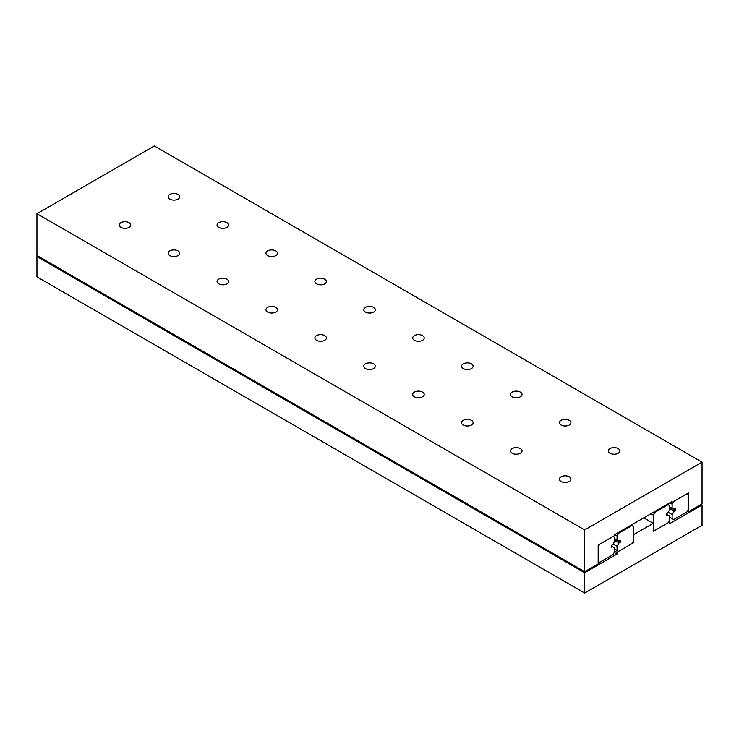 <?xml version="1.0" encoding="UTF-8"?>
<svg xmlns="http://www.w3.org/2000/svg" width="739" height="739" viewBox="0 0 739 739"><rect width="100%" height="100%" fill="white"/><g stroke="black" fill="none" stroke-linecap="round" stroke-linejoin="round"><path stroke-width="1.11" d="M169.85 199.142A5.764 3.325 180 0 1 168.159 196.786A5.764 3.325 180 0 1 171.725 193.71A5.764 3.325 180 0 1 177.997 194.431A5.764 3.325 180 0 1 179.688 196.786A5.764 3.325 180 0 1 176.131 199.863A5.764 3.325 180 0 1 169.85 199.142M561.095 481.495A5.764 3.325 180 0 1 559.414 479.14A5.764 3.325 180 0 1 562.97 476.064A5.764 3.325 180 0 1 569.252 476.784A5.764 3.325 180 0 1 570.933 479.14A5.764 3.325 180 0 1 567.376 482.216A5.764 3.325 180 0 1 561.095 481.495M120.947 227.372A5.764 3.325 180 0 1 119.256 225.025A5.764 3.325 180 0 1 122.813 221.949A5.764 3.325 180 0 1 129.094 222.67A5.764 3.325 180 0 1 130.785 225.025A5.764 3.325 180 0 1 127.228 228.092A5.764 3.325 180 0 1 120.947 227.372M218.753 227.372A5.764 3.325 180 0 1 217.072 225.025A5.764 3.325 180 0 1 220.628 221.949A5.764 3.325 180 0 1 226.91 222.67A5.764 3.325 180 0 1 228.591 225.025A5.764 3.325 180 0 1 225.035 228.092A5.764 3.325 180 0 1 218.753 227.372M169.85 255.611A5.764 3.325 180 0 1 168.159 253.255A5.764 3.325 180 0 1 171.725 250.179A5.764 3.325 180 0 1 177.997 250.909A5.764 3.325 180 0 1 179.688 253.255A5.764 3.325 180 0 1 176.131 256.331A5.764 3.325 180 0 1 169.85 255.611M267.666 255.611A5.764 3.325 180 0 1 265.975 253.255A5.764 3.325 180 0 1 269.532 250.179A5.764 3.325 180 0 1 275.813 250.909A5.764 3.325 180 0 1 277.504 253.255A5.764 3.325 180 0 1 273.947 256.331A5.764 3.325 180 0 1 267.666 255.611M218.753 283.85A5.764 3.325 180 0 1 217.072 281.494A5.764 3.325 180 0 1 220.628 278.418A5.764 3.325 180 0 1 226.91 279.139A5.764 3.325 180 0 1 228.591 281.494A5.764 3.325 180 0 1 225.035 284.57A5.764 3.325 180 0 1 218.753 283.85M316.569 283.85A5.764 3.325 180 0 1 314.879 281.494A5.764 3.325 180 0 1 318.435 278.418A5.764 3.325 180 0 1 324.717 279.139A5.764 3.325 180 0 1 326.407 281.494A5.764 3.325 180 0 1 322.851 284.57A5.764 3.325 180 0 1 316.569 283.85M267.666 312.08A5.764 3.325 180 0 1 265.975 309.724A5.764 3.325 180 0 1 269.532 306.657A5.764 3.325 180 0 1 275.813 307.378A5.764 3.325 180 0 1 277.504 309.724A5.764 3.325 180 0 1 273.947 312.8A5.764 3.325 180 0 1 267.666 312.08M365.472 312.08A5.764 3.325 180 0 1 363.782 309.724A5.764 3.325 180 0 1 367.348 306.657A5.764 3.325 180 0 1 373.629 307.378A5.764 3.325 180 0 1 375.31 309.724A5.764 3.325 180 0 1 371.754 312.8A5.764 3.325 180 0 1 365.472 312.08M316.569 340.319A5.764 3.325 180 0 1 314.879 337.963A5.764 3.325 180 0 1 318.435 334.887A5.764 3.325 180 0 1 324.717 335.608A5.764 3.325 180 0 1 326.407 337.963A5.764 3.325 180 0 1 322.851 341.039A5.764 3.325 180 0 1 316.569 340.319M414.376 340.319A5.764 3.325 180 0 1 412.695 337.963A5.764 3.325 180 0 1 416.251 334.887A5.764 3.325 180 0 1 422.532 335.608A5.764 3.325 180 0 1 424.223 337.963A5.764 3.325 180 0 1 420.657 341.039A5.764 3.325 180 0 1 414.376 340.319M365.472 368.549A5.764 3.325 180 0 1 363.782 366.202A5.764 3.325 180 0 1 367.348 363.126A5.764 3.325 180 0 1 373.629 363.847A5.764 3.325 180 0 1 375.31 366.202A5.764 3.325 180 0 1 371.754 369.278A5.764 3.325 180 0 1 365.472 368.549M463.288 368.549A5.764 3.325 180 0 1 461.598 366.202A5.764 3.325 180 0 1 465.154 363.126A5.764 3.325 180 0 1 471.436 363.847A5.764 3.325 180 0 1 473.126 366.202A5.764 3.325 180 0 1 469.57 369.278A5.764 3.325 180 0 1 463.288 368.549M414.376 396.788A5.764 3.325 180 0 1 412.695 394.432A5.764 3.325 180 0 1 416.251 391.365A5.764 3.325 180 0 1 422.532 392.086A5.764 3.325 180 0 1 424.223 394.432A5.764 3.325 180 0 1 420.657 397.508A5.764 3.325 180 0 1 414.376 396.788M512.192 396.788A5.764 3.325 180 0 1 510.501 394.432A5.764 3.325 180 0 1 514.058 391.365A5.764 3.325 180 0 1 520.339 392.086A5.764 3.325 180 0 1 522.03 394.432A5.764 3.325 180 0 1 518.473 397.508A5.764 3.325 180 0 1 512.192 396.788M463.288 425.027A5.764 3.325 180 0 1 461.598 422.671A5.764 3.325 180 0 1 465.154 419.595A5.764 3.325 180 0 1 471.436 420.315A5.764 3.325 180 0 1 473.126 422.671A5.764 3.325 180 0 1 469.57 425.747A5.764 3.325 180 0 1 463.288 425.027M561.095 425.027A5.764 3.325 180 0 1 559.414 422.671A5.764 3.325 180 0 1 562.97 419.595A5.764 3.325 180 0 1 569.252 420.315A5.764 3.325 180 0 1 570.933 422.671A5.764 3.325 180 0 1 567.376 425.747A5.764 3.325 180 0 1 561.095 425.027M512.192 453.256A5.764 3.325 180 0 1 510.501 450.91A5.764 3.325 180 0 1 514.058 447.834A5.764 3.325 180 0 1 520.339 448.555A5.764 3.325 180 0 1 522.03 450.91A5.764 3.325 180 0 1 518.473 453.977A5.764 3.325 180 0 1 512.192 453.256M610.008 453.256A5.764 3.325 180 0 1 608.317 450.91A5.764 3.325 180 0 1 611.874 447.834A5.764 3.325 180 0 1 618.155 448.555A5.764 3.325 180 0 1 619.845 450.91A5.764 3.325 180 0 1 616.289 453.977A5.764 3.325 180 0 1 610.008 453.256M671.899 501.596L614.515 534.731L614.515 535.646L598.174 545.086L598.174 563.903L584.66 571.709L584.66 529.928L702.05 462.152L702.05 503.933L688.536 511.739L688.536 492.913L671.899 502.52L671.899 501.596M687.436 511.102L688.536 511.739M671.104 502.058L671.899 502.52M702.05 462.152L154.34 145.943L36.95 213.719L36.95 255.5L584.66 571.709M36.95 213.719L584.66 529.928M584.66 593.057L584.66 572.743L616.945 554.102L616.945 552.319L633.462 542.786L633.462 534.75L653.239 523.332L653.239 531.369L669.756 521.836L669.756 523.609L702.05 504.968L702.05 525.281L584.66 593.057L36.95 276.848L36.95 256.525L584.66 572.743M614.211 552.523L616.945 554.102M37.846 256.017L36.95 256.525M614.58 550.952L616.945 552.319M632.686 542.343L633.462 542.786M643.752 517.854L653.239 523.332M668.924 521.355L669.756 521.836M701.154 504.451L702.05 504.968M672.13 514.584L674.116 511.139L675.363 510.418L675.363 508.561L673.996 509.347L672.13 508.266L672.13 504.183L673.682 501.485L686.974 493.809L688.536 494.705L688.536 509.199L686.974 511.887L673.682 519.563L672.13 518.667L672.13 514.584L668.158 512.284M669.645 506.834L672.13 508.266M669.783 502.825L672.13 504.183M669.645 517.235L672.13 518.667M669.645 508.552L674.116 511.139M669.645 507.12L675.363 510.418M669.645 520.108L668.093 522.796L654.8 530.473L653.239 529.577L653.239 515.083L654.8 512.395L668.093 504.719L669.645 505.615L669.645 509.698L667.779 512.94L666.412 513.725L666.412 515.582L667.659 514.871L669.645 516.016L669.645 520.108M666.412 514.15L667.659 514.871M650.893 513.725L653.239 515.083M654.006 511.933L654.8 512.395M667.299 504.257L668.093 504.719M617.065 546.37L619.051 542.934L620.289 542.214L620.289 540.357L618.931 541.142L617.065 540.061L617.065 535.969L618.617 533.281L631.91 525.605L633.462 526.501L633.462 540.994L631.91 543.682L618.617 551.359L617.065 550.463L617.065 546.37L613.084 544.08M614.58 538.629L617.065 540.061M614.709 534.62L617.065 535.969M617.822 532.819L618.617 533.281M631.115 525.143L631.91 525.605M614.58 549.031L617.065 550.463M614.58 540.348L619.051 542.934M614.58 538.916L620.289 542.214M614.58 551.894L613.019 554.592L599.726 562.268L598.174 561.363L598.174 546.878L599.726 544.19L613.019 536.514L614.58 537.41L614.58 541.493L612.705 544.735L611.347 545.521L611.347 547.377L612.585 546.657L614.58 547.811L614.58 551.894M611.347 545.945L612.585 546.657"/></g></svg>
